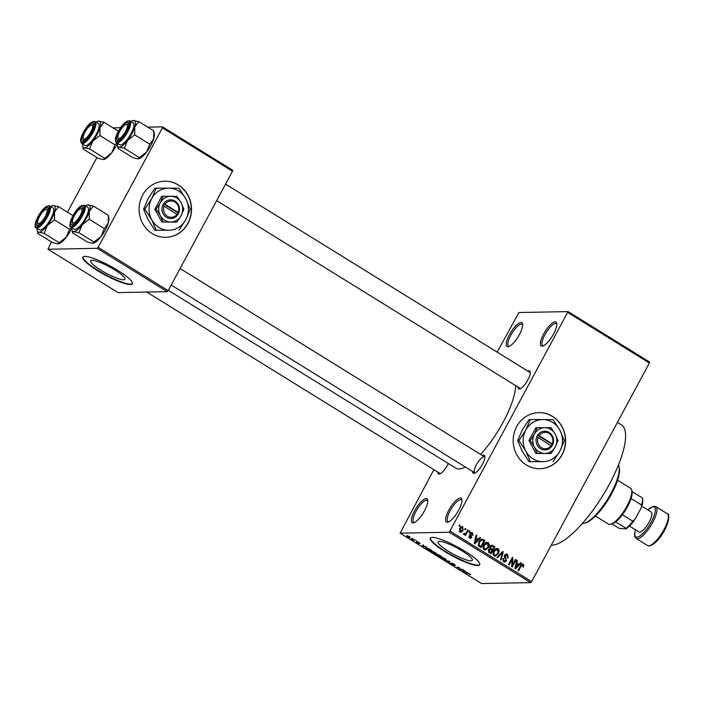 <?xml version="1.0" encoding="UTF-8"?>
<svg xmlns="http://www.w3.org/2000/svg" width="704" height="704" viewBox="0 0 704 704"><rect width="100%" height="100%" fill="white"/><g stroke="black" fill="none" stroke-linecap="round" stroke-linejoin="round"><path stroke-width="1.06" d="M447.216 522.271A14.036 4.286 121.7 0 1 448.756 510.224A14.036 4.286 121.7 0 1 460.302 497.983A14.036 4.286 121.7 0 1 461.921 499.55A14.036 4.286 121.7 0 1 457.406 512.38A14.036 4.286 121.7 0 1 447.938 522.157A14.036 4.286 121.7 0 1 447.216 522.271M461.991 500.377A12.866 3.925 -58.3 0 0 461.472 499.77A12.866 3.925 -58.3 0 0 460.698 499.585A12.866 3.925 -58.3 0 0 450.727 509.722A12.866 3.925 -58.3 0 0 447.938 521.655A12.866 3.925 -58.3 0 0 448.712 521.849L448.712 521.849M542.045 346.157A14.036 4.286 121.7 0 1 543.585 334.11A14.036 4.286 121.7 0 1 555.122 321.869A14.036 4.286 121.7 0 1 556.75 323.435A14.036 4.286 121.7 0 1 552.226 336.266A14.036 4.286 121.7 0 1 542.758 346.042A14.036 4.286 121.7 0 1 542.045 346.157M556.82 324.271A12.866 3.925 -58.3 0 0 556.301 323.664A12.866 3.925 -58.3 0 0 555.526 323.47A12.866 3.925 -58.3 0 0 545.547 333.608A12.866 3.925 -58.3 0 0 542.766 345.541A12.866 3.925 -58.3 0 0 543.541 345.734L543.541 345.734M507.866 346.799A14.036 4.286 121.7 0 1 509.406 334.752A14.036 4.286 121.7 0 1 520.942 322.511A14.036 4.286 121.7 0 1 522.57 324.069A14.036 4.286 121.7 0 1 518.047 336.908A14.036 4.286 121.7 0 1 508.578 346.685A14.036 4.286 121.7 0 1 507.866 346.799M522.641 324.905A12.866 3.925 -58.3 0 0 522.122 324.298A12.866 3.925 -58.3 0 0 521.347 324.104A12.866 3.925 -58.3 0 0 511.368 334.242A12.866 3.925 -58.3 0 0 508.587 346.183A12.866 3.925 -58.3 0 0 509.353 346.377A12.866 3.925 -58.3 0 0 509.362 346.377M413.037 522.914A14.036 4.286 121.7 0 1 414.577 510.858A14.036 4.286 121.7 0 1 426.114 498.626A14.036 4.286 121.7 0 1 427.742 500.183A14.036 4.286 121.7 0 1 423.218 513.022A14.036 4.286 121.7 0 1 413.75 522.79A14.036 4.286 121.7 0 1 413.037 522.914M427.812 501.019A12.866 3.925 -58.3 0 0 427.293 500.412A12.866 3.925 -58.3 0 0 426.518 500.218A12.866 3.925 -58.3 0 0 416.539 510.356A12.866 3.925 -58.3 0 0 413.758 522.298A12.866 3.925 -58.3 0 0 414.533 522.482L414.533 522.482M552.482 416.381A28.072 26.224 88.9 0 0 538.877 412.606A28.072 26.224 88.9 0 0 513.999 433.629A28.072 26.224 88.9 0 0 526.319 464.966A28.072 26.224 88.9 0 0 539.924 468.732A28.072 26.224 88.9 0 0 564.802 447.718A28.072 26.224 88.9 0 0 552.482 416.381M539.836 468.732A28.072 26.224 88.9 0 0 564.643 447.674A28.072 26.224 88.9 0 0 552.314 416.381A28.072 26.224 88.9 0 0 538.789 412.606M92.03 260.286A19.483 3.582 -151.7 0 0 90.658 260.814A19.483 3.582 -151.7 0 0 103.435 271.709A19.483 3.582 -151.7 0 0 123.587 279.814A19.483 3.582 -151.7 0 0 124.969 279.286A19.483 3.582 -151.7 0 0 112.191 268.382A19.483 3.582 -151.7 0 0 92.03 260.286M84.867 256.397A28.072 5.166 -151.7 0 0 82.878 257.145A28.072 5.166 -151.7 0 0 101.288 272.853A28.072 5.166 -151.7 0 0 130.328 284.513A28.072 5.166 -151.7 0 0 132.308 283.765A28.072 5.166 -151.7 0 0 113.898 268.057A28.072 5.166 -151.7 0 0 84.867 256.397M83.019 256.96A28.072 5.166 -151.7 0 0 102.045 272.756A28.072 5.166 -151.7 0 0 130.539 284.108A28.072 5.166 -151.7 0 0 132.396 283.545M470.985 560.815A19.483 3.582 28.3 0 1 450.824 552.719A19.483 3.582 28.3 0 1 438.046 541.816A19.483 3.582 28.3 0 1 439.428 541.297A19.483 3.582 28.3 0 1 459.58 549.393A19.483 3.582 28.3 0 1 472.358 560.296A19.483 3.582 28.3 0 1 470.985 560.815M432.256 537.398A28.072 5.166 -151.7 0 0 430.276 538.155A28.072 5.166 -151.7 0 0 448.677 553.854A28.072 5.166 -151.7 0 0 477.717 565.523A28.072 5.166 -151.7 0 0 479.697 564.766A28.072 5.166 -151.7 0 0 461.287 549.067A28.072 5.166 -151.7 0 0 432.256 537.398M430.408 537.97A28.072 5.166 -151.7 0 0 449.434 553.758A28.072 5.166 -151.7 0 0 477.937 565.118A28.072 5.166 -151.7 0 0 479.785 564.555M527.859 371.131A10.525 3.212 121.7 0 1 529.091 370.753A10.525 3.212 121.7 0 1 530.314 371.923A10.525 3.212 121.7 0 1 526.926 381.55A10.525 3.212 121.7 0 1 519.825 388.881A10.525 3.212 121.7 0 1 519.288 388.969A10.525 3.212 121.7 0 1 518.012 387.042M216.665 200.631L520.212 388.406A9.354 2.86 -58.3 0 0 520.626 388.538M482.407 455.541A10.525 3.212 121.7 0 1 483.639 455.162A10.525 3.212 121.7 0 1 484.862 456.333A10.525 3.212 121.7 0 1 481.474 465.96A10.525 3.212 121.7 0 1 474.373 473.29A10.525 3.212 121.7 0 1 473.836 473.378A10.525 3.212 121.7 0 1 472.56 471.451M484.044 456.764A9.354 2.86 -58.3 0 0 476.793 464.138A9.354 2.86 -58.3 0 0 474.76 472.815A9.354 2.86 -58.3 0 0 475.174 472.947M448.378 463.566A10.525 3.212 121.7 0 1 439.604 473.942A10.525 3.212 121.7 0 1 439.067 474.03A10.525 3.212 121.7 0 1 437.8 472.102M146.74 292.054L440 473.466A9.354 2.86 -58.3 0 0 440.405 473.598M617.426 422.374L621.386 424.82A70.171 21.428 121.7 0 1 606.188 489.922A70.171 21.428 121.7 0 1 551.769 545.222A70.171 21.428 121.7 0 1 551.285 545.222M515.645 385.572A53.794 16.43 121.7 0 1 480.542 454.388M465.362 466.998A53.794 16.43 121.7 0 1 459.008 468.952A53.794 16.43 121.7 0 1 455.778 468.142L168.362 290.347M178.385 184.967A28.072 26.224 88.9 0 0 164.78 181.192A28.072 26.224 88.9 0 0 139.902 202.215A28.072 26.224 88.9 0 0 152.222 233.552A28.072 26.224 88.9 0 0 165.827 237.318A28.072 26.224 88.9 0 0 190.705 216.304A28.072 26.224 88.9 0 0 178.385 184.967M165.748 237.318A28.072 26.224 88.9 0 0 190.546 216.26A28.072 26.224 88.9 0 0 178.218 184.967A28.072 26.224 88.9 0 0 164.701 181.201M464.754 529.426L465.3 528.414L465.898 528.783L465.353 529.795L464.754 529.426M466.268 532.576L467.711 529.901L468.31 530.27L465.538 535.427L464.939 535.058L465.379 534.23L464.165 534.706L463.742 534.072L464.314 533.438L465.59 533.553L466.268 532.576M463.971 533.817L465.59 533.553M468.89 531.978L469.436 530.966L470.034 531.344L469.489 532.356L468.89 531.978M470.131 533.5L471.592 532.462L472.49 532.734L473.07 535.304L472.41 535.022L472.05 533.447L470.809 533.738L471.786 537.46L470.501 538.358L469.638 538.085L469.04 535.753L470.017 537.337L471.134 537.187L470.131 533.5M472.05 533.447L470.008 533.755M468.961 537.354L471.134 537.187M478.245 539.238L479.908 537.442L480.542 537.838L474.892 543.787L474.258 543.4L476.15 535.119L476.775 535.515L476.159 537.953L478.245 539.238L475.367 538.525M488.162 542.432L489.298 544.614L488.585 547.413L485.39 550.018L484.246 549.701C482.847 548.214 482.724 546.524 483.886 544.623L485.857 542.45L488.162 542.432L486.499 542.467L487.133 543.039M498.062 548.557L499.198 550.739L498.485 553.538L495.29 556.151L494.146 555.826C492.747 554.338 492.624 552.649 493.786 550.748L495.757 548.574L498.062 548.557L496.399 548.592L497.033 549.164M521.699 564.133L523.195 564.098L523.873 565.189L523.31 567.116L522.658 566.834L522.72 564.916L521.787 565.048L518.566 570.803L517.968 570.434L520.555 565.629L523.195 564.098L522.43 563.878M522.72 564.916L520.881 565.066M450.234 531.238L531.687 581.618L530.719 582.639L449.275 532.259L568.075 311.608L518.892 312.523L497.156 352.132M531.687 581.618L649.396 363L567.952 312.611M518.883 564.379L520.546 562.584L521.18 562.98L515.53 568.929L514.897 568.533L516.789 560.261L517.414 560.648L516.798 563.086L518.883 564.379L516.006 563.666M512.442 565.127L515.495 559.46L516.094 559.83L512.283 566.922L511.641 566.518L512.151 559.266L509.098 564.951L508.49 564.573L512.31 557.489L512.952 557.894L512.442 565.127L511.738 565.145M507.021 555.201L505.146 555.658L506.475 560.859L504.768 562.065L503.712 561.739L503.043 558.501L503.694 558.782L504.143 560.903L505.886 560.463L506.088 559.627L504.539 557.55L504.539 555.298L506.352 554.048L507.522 554.409L508.226 558.034L507.575 557.753L507.021 555.201L504.539 554.972M502.92 560.93L504.9 561.141L503.078 561.167M496.927 557.418L502.638 551.505L503.228 551.874L501.195 560.058L500.57 559.671L502.524 552.543L497.561 557.814L496.927 557.418M490.01 546.471L491.779 545.116L494.833 546.682L491.014 553.766L489.139 552.605L488.444 549.798L489.896 548.715L490.01 546.471M478.958 541.631L481.879 539.053L484.933 540.558L481.114 547.642L478.544 545.873L478.958 541.631M459.668 528.431L461.956 526.504L462.81 526.75L463.047 530.455L460.786 532.33L459.932 532.083L459.668 528.431M459.07 525.906L459.615 524.894L460.222 525.272L459.677 526.284L459.07 525.906M449.275 532.259L400.083 533.174L433.866 469.674M568.075 311.608L649.528 361.988L649.396 363M412.104 538.217L412.702 538.586L412.104 538.217M416.231 540.778L416.838 541.147L416.231 540.778M426.712 547.254L421.951 546.172L422.946 544.931L423.579 545.318L423.227 545.662L426.712 547.254M436.225 553.406L435.82 553.793L431.957 552.385C430.496 551.355 430.223 550.871 431.138 550.924L434.958 552.332L436.225 553.406L435.82 553.793L436.119 553.238M430.654 551.074L431.138 550.924M446.125 559.53L445.72 559.918L441.857 558.51C440.396 557.48 440.123 556.996 441.038 557.049L444.858 558.457L446.125 559.53L445.72 559.918L446.019 559.363M440.554 557.198L441.038 557.049M454.678 565.189L452.197 563.534L453.939 565.47L451.422 564.423L450.481 563.288L453.35 565.101L451.59 563.156L454.309 564.3L455.321 565.558L454.678 565.189L455.013 564.775M452.074 563.235L451.81 563.737L451.59 563.156M467.35 572.396L462.59 571.314L463.584 570.064L465.951 572.088L467.35 572.396M400.083 533.174L481.536 583.554L530.719 582.639M470.721 574.587L468.75 573.593L465.661 573.214L467.641 573.17L469.982 573.998L470.378 574.825L470.589 574.429M469.735 574.455L469.7 573.83M462.299 569.272L462.898 569.642L459.985 569.694L459.334 569.298L459.131 567.679L456.192 567.354L459.114 567.301L459.958 569.307L462.299 569.272M449.434 561.317L450.023 561.678L448.897 562.839L448.272 562.452L449.425 561.528L444.629 560.199L449.434 561.317M439.762 555.333L441.637 556.486L438.715 556.538L435.917 554.338L439.762 555.333M437.439 554.25L437.184 554.734L437.07 554.215M429.968 549.27L431.728 550.361L428.815 550.414L426.228 548.777L426.21 547.888L429.968 549.27M426.378 548.495L426.21 547.888M419.276 542.634L420.068 543.558L417.754 542.212L419.074 543.523L416.319 541.816L418.422 543.145L417.138 541.746L419.276 542.634M419.426 543.18L419.012 542.467M416.953 542.186L417.384 542.67M414.515 539.713L415.114 540.082L412.993 540.118L411.171 538.947L414.515 539.713M409.596 536.642L410.177 537.706L407.405 536.686L406.798 535.63L409.596 536.642M97.143 248.318L98.111 247.298L168.194 290.655L167.226 291.667L97.143 248.318L47.96 249.234L51.471 241.956M67.487 212.203L96.923 157.538M168.194 290.655L232.505 171.222L162.413 127.864L162.545 126.861L147.708 127.134M120.657 127.644L113.203 127.943M162.545 126.861L232.628 170.21L232.505 171.222M98.111 247.298L162.413 127.864M47.96 249.234L118.043 292.591L167.226 291.667M530.358 372.794A9.354 2.86 -58.3 0 0 530.059 372.486A9.354 2.86 -58.3 0 0 529.496 372.346M484.906 457.204A9.354 2.86 -58.3 0 0 484.607 456.905L180.101 268.532M463.998 571.63L465.406 571.965L463.734 570.926L463.17 571.472L463.998 571.63M463.839 570.222L463.17 571.472M464.042 570.346L463.734 570.926M459.844 568.366L459.334 569.298M449.645 561.44L448.897 562.839M441.786 557.128L441.223 557.586L442.191 558.501L445.122 559.548L445.702 559.046M444.602 558.307L441.223 557.586M445.122 559.548L444.523 558.466M436.674 554.523L438.451 556.16L439.322 556.142L436.586 554.488M437.8 554.356L439.666 556.142L440.686 556.116L437.703 554.321M431.886 551.003L431.323 551.461L432.291 552.376L435.222 553.423L435.794 552.922M434.702 552.182L431.323 551.461M435.222 553.423L434.614 552.341M428.551 550.035L430.786 549.991L426.809 548.258L426.686 548.847L428.551 550.035M426.967 547.958L426.686 548.847M423.359 546.498L424.776 546.832L423.095 545.794L422.532 546.339L423.359 546.498M423.201 545.09L422.532 546.339M423.403 545.213L423.095 545.794M407.722 536.694L409.578 537.328L407.422 535.999L407.722 536.694L407.572 535.726M409.358 536.501L409.578 537.328M522.984 565.206L523.873 565.189M521.523 564.133L522.201 565.215M520.168 562.998L521.18 562.98M516.692 560.666L517.414 560.648M516.138 563.103L516.798 563.086M516.56 566.799L518.232 565.083L516.56 564.045L515.566 567.97L516.56 566.799M515.02 567.978L515.566 567.97M515.918 564.054L516.56 564.045M515.284 559.847L516.094 559.83M511.342 559.284L512.151 559.266M512.081 557.911L512.952 557.894M505.534 554.268L507.522 554.409M505.85 554.435L506.475 554.972M504.363 555.676L505.146 555.658M505.569 560.877L506.475 560.859M504.654 561.15L503.923 561.854M502.902 558.8L503.694 558.782M502.269 551.892L503.228 551.874M501.626 552.561L502.524 552.543M498.45 550.757L499.198 550.739M497.658 553.555L498.485 553.538M495.625 555.227L494.481 555.993M493.372 555.016L495.458 555.245L497.886 553.15L497.622 549.384L494.921 549.199M493.53 555.254L495.458 555.245M493.038 552.913L493.768 552.904L494.586 554.99M493.583 551.153L494.375 551.144L493.768 552.904M497.622 549.384L494.375 551.144M490.97 545.371L493.161 546.709L494.833 546.682M489.456 548.83L490.776 549.648L492.448 549.622L493.786 547.131L491.832 546.049L489.993 546.066M488.752 552.323L490.855 552.561L491.999 550.449L490.195 549.419L488.321 549.437M488.321 550.07L489.113 550.053L489.808 551.91L490.855 552.561M490.195 549.419L489.113 550.053M489.588 548.918L492.448 549.622M489.826 546.85L490.618 546.832L491.251 548.882M491.832 546.049L490.618 546.832M488.55 544.632L489.298 544.614M487.758 547.43L488.585 547.413M485.725 549.102L484.581 549.868M483.472 548.891L485.558 549.12L487.986 547.026L487.722 543.259L485.012 543.074M483.63 549.129L485.558 549.12M483.138 546.788L483.868 546.779L484.686 548.865M483.683 545.028L484.475 545.019L483.868 546.779M487.722 543.259L484.475 545.019M481.07 539.264L483.164 539.458M481.492 539.493L483.261 540.584L484.933 540.558M478.905 546.234L480.955 546.436L483.877 541.006L481.721 539.968L479.547 542.018L479.107 545.107L480.955 546.436M478.491 545.802L479.89 545.776M478.192 545.125L479.107 545.107M478.755 542.027L479.547 542.018M479.714 540.452L480.726 540.434M479.53 537.856L480.542 537.838M476.054 535.524L476.775 535.515M475.499 537.962L476.159 537.953M475.922 541.658L477.594 539.942L475.922 538.903L474.927 542.828L475.922 541.658M474.382 542.837L474.927 542.828M475.279 538.921L475.922 538.903M470.774 532.743L472.49 532.734M470.818 532.77L471.372 533.271M469.858 534.318L470.712 534.301M470.844 537.478L471.786 537.46M470.096 537.539L469.638 538.085M468.934 536.043L469.691 536.034M469.225 531.353L470.034 531.344M467.5 530.288L468.31 530.27M463.813 534.266L465.379 534.23M465.089 528.801L465.898 528.783M461.094 526.75L462.81 526.75M461.138 526.777L461.71 527.349M462.22 530.473L463.047 530.455M460.715 531.494L459.985 532.11M459.298 531.379L460.821 531.494L459.158 531.52M459.492 528.766L460.293 528.757L460.346 531.362L462.449 530.086L462.396 527.472L460.258 527.375M462.396 527.472L460.293 528.757M459.404 525.281L460.222 525.272M582.19 523.644A35.086 10.718 -58.3 0 0 582.331 523.644A35.086 10.718 -58.3 0 0 584.118 523.345A35.086 10.718 -58.3 0 0 607.79 498.916A35.086 10.718 -58.3 0 0 619.08 466.822A35.086 10.718 -58.3 0 0 618.49 464.974M619.08 466.822L619.353 468.292A33.915 10.358 121.7 0 1 608.432 499.312A33.915 10.358 121.7 0 1 585.552 522.931L584.118 523.345M85.518 205.902A15.435 4.717 121.7 0 1 87.375 204.987A15.435 4.717 121.7 0 1 88.158 204.855A15.435 4.717 -58.3 0 1 89.329 211.446A15.435 4.717 121.7 0 1 86.469 218.108A15.435 4.717 121.7 0 1 82.139 224.805L89.25 219.287L89.329 211.446L93.271 205.99L87.481 204.952M80.934 215.802A10.525 3.212 121.7 0 1 72.811 224.893A10.525 3.212 121.7 0 1 73.427 215.943A10.525 3.212 121.7 0 1 83.301 207.935A10.525 3.212 121.7 0 1 80.934 215.802M72.644 222.622A9.354 2.86 -58.3 0 0 73.207 224.409A9.354 2.86 -58.3 0 0 73.612 224.55A9.354 2.86 121.7 0 1 73.207 224.409A9.354 2.86 121.7 0 1 73.066 224.312A9.354 2.86 121.7 0 1 72.688 223.511L72.415 222.042A8.184 2.499 -58.3 0 0 72.758 222.746A8.184 2.499 -58.3 0 0 79.05 217.589A8.184 2.499 -58.3 0 0 81.602 209A8.184 2.499 -58.3 0 0 80.573 208.85A8.184 2.499 -58.3 0 0 75.055 214.553A8.184 2.499 -58.3 0 0 72.415 222.042M85.554 218.126A12.866 3.925 -58.3 0 0 87.736 207.275L84.515 205.278A12.866 3.925 121.7 0 1 82.333 216.137A12.866 3.925 121.7 0 1 70.981 227.163L74.202 229.152A12.866 3.925 -58.3 0 0 85.554 218.126M104.324 228.615L101.077 236.518A15.435 4.717 121.7 0 0 108.266 223.159A15.435 4.717 121.7 0 0 108.882 218.293L108.346 215.318L108.266 223.159L104.324 228.615L89.25 219.287M108.346 215.318L93.271 205.99M78.883 232.707L82.139 224.805A15.435 4.717 121.7 0 1 73.77 231.572L78.883 232.707L93.958 242.035L92.717 243.285L87.604 242.15L72.53 232.83L71.993 229.847A15.435 4.717 121.7 0 1 71.984 227.779A15.435 4.717 121.7 0 1 66.308 237.169L59.189 242.686L44.123 233.358L47.37 225.456L54.49 219.938L54.56 212.098A15.435 4.717 121.7 0 1 51.7 218.759A15.435 4.717 121.7 0 1 47.37 225.456A15.435 4.717 121.7 0 1 39.01 232.223L44.123 233.358M93.394 243.188A15.435 4.717 121.7 0 0 93.5 243.162A15.435 4.717 121.7 0 0 101.077 236.518L93.958 242.035M93.5 243.162L92.717 243.285M72.53 232.83L73.77 231.572A15.435 4.717 121.7 0 1 71.993 229.847M80.573 208.85L82.007 208.437A9.354 2.86 121.7 0 1 83.046 208.498A9.354 2.86 121.7 0 1 83.186 208.604A9.354 2.86 121.7 0 1 83.354 208.806A9.354 2.86 -58.3 0 0 83.046 208.498A9.354 2.86 -58.3 0 0 81.198 208.798M119.671 138.301A8.184 2.499 -58.3 0 0 126.227 130.046A8.184 2.499 -58.3 0 0 126.025 124.441A8.184 2.499 -58.3 0 0 125.594 124.608A8.184 2.499 -58.3 0 0 120.252 130.566A8.184 2.499 -58.3 0 0 117.867 137.632A8.184 2.499 -58.3 0 0 119.671 138.301M126.025 124.441L127.459 124.027A9.354 2.86 121.7 0 1 128.498 124.089A9.354 2.86 121.7 0 1 128.806 124.388A9.354 2.86 -58.3 0 0 128.498 124.089A9.354 2.86 -58.3 0 0 126.65 124.388M118.096 138.213A9.354 2.86 -58.3 0 0 118.659 139.999A9.354 2.86 -58.3 0 0 119.064 140.131A9.354 2.86 121.7 0 1 118.659 139.999A9.354 2.86 121.7 0 1 118.14 139.102L117.867 137.632M45.373 209.678A8.184 2.499 -58.3 0 0 40.031 215.626A8.184 2.499 -58.3 0 0 37.655 222.693A8.184 2.499 -58.3 0 0 39.45 223.362A8.184 2.499 -58.3 0 0 46.006 215.107A8.184 2.499 -58.3 0 0 45.813 209.502A8.184 2.499 -58.3 0 0 45.373 209.678M37.884 223.274A9.354 2.86 -58.3 0 0 38.438 225.06A9.354 2.86 -58.3 0 0 38.843 225.192A9.354 2.86 121.7 0 1 38.438 225.06A9.354 2.86 121.7 0 1 37.919 224.162L37.655 222.693M45.813 209.502L47.247 209.088A9.354 2.86 121.7 0 1 48.286 209.15A9.354 2.86 121.7 0 1 48.585 209.449A9.354 2.86 -58.3 0 0 48.286 209.15A9.354 2.86 -58.3 0 0 46.429 209.449M92.286 125.233A8.184 2.499 -58.3 0 0 91.265 125.092A8.184 2.499 -58.3 0 0 85.738 130.794A8.184 2.499 -58.3 0 0 83.107 138.283A8.184 2.499 -58.3 0 0 83.442 138.978A8.184 2.499 -58.3 0 0 89.734 133.83A8.184 2.499 -58.3 0 0 92.286 125.233M83.336 138.855A9.354 2.86 -58.3 0 0 83.89 140.65A9.354 2.86 -58.3 0 0 84.295 140.782A9.354 2.86 121.7 0 1 83.89 140.65A9.354 2.86 121.7 0 1 83.758 140.545A9.354 2.86 121.7 0 1 83.371 139.744L83.107 138.283M91.265 125.092L92.699 124.678A9.354 2.86 121.7 0 1 93.738 124.74A9.354 2.86 121.7 0 1 93.87 124.837A9.354 2.86 121.7 0 1 94.037 125.039A9.354 2.86 -58.3 0 0 93.738 124.74A9.354 2.86 -58.3 0 0 91.881 125.039M595.452 516.041L608.441 524.075A21.05 6.433 -58.3 0 0 610.773 524.207A21.05 6.433 -58.3 0 0 627.018 506.026A21.05 6.433 -58.3 0 0 631.752 490.292A21.05 6.433 -58.3 0 0 630.59 488.268L617.602 480.234M642.444 498.212L642.708 499.673A18.709 5.711 121.7 0 1 641.115 508.033L641.494 504.988A19.879 6.072 -58.3 0 0 642.444 498.212A19.879 6.072 -58.3 0 0 642.391 497.957L631.981 491.515A19.879 6.072 121.7 0 1 632.025 491.762A19.879 6.072 121.7 0 1 631.074 498.538A19.879 6.072 121.7 0 1 627.546 506.625A19.879 6.072 121.7 0 1 622.354 514.738A19.879 6.072 121.7 0 1 615.622 521.875A19.879 6.072 121.7 0 1 612.207 523.794L610.773 524.207M622.354 514.738L632.773 521.18L635.043 519.306A18.709 5.711 121.7 0 1 625.97 528.924L619.37 528.44L611.846 523.794M641.115 508.033L635.043 519.306M631.074 498.538L641.494 504.988M625.97 528.924L626.041 528.317A19.879 6.072 -58.3 0 0 632.773 521.18M615.622 521.875L626.041 528.317M629.464 526.073L638.933 531.934A11.695 3.573 -58.3 0 0 639.637 532.11A11.695 3.573 -58.3 0 0 648.701 522.887A11.695 3.573 -58.3 0 0 651.235 512.037L641.775 506.185M138.846 158.778A15.435 4.717 121.7 0 0 138.952 158.743A15.435 4.717 121.7 0 0 146.529 152.108L149.776 144.206L153.718 138.75A15.435 4.717 121.7 0 0 154.334 133.883L153.798 130.9L153.718 138.75A15.435 4.717 121.7 0 1 150.858 145.411A15.435 4.717 121.7 0 1 146.529 152.108L139.41 157.617L124.335 148.298L127.591 140.386L134.702 134.878L134.781 127.028L138.723 121.581L132.924 120.542M118.879 131.525A10.525 3.212 121.7 0 1 128.753 123.517A10.525 3.212 121.7 0 1 126.386 131.384A10.525 3.212 121.7 0 1 118.263 140.474A10.525 3.212 121.7 0 1 118.879 131.525M116.433 142.745L119.654 144.742A12.866 3.925 -58.3 0 0 131.006 133.716A12.866 3.925 -58.3 0 0 133.188 122.857L129.967 120.868A12.866 3.925 121.7 0 1 127.785 131.718A12.866 3.925 121.7 0 1 116.433 142.745C114.629 140.721 115.236 136.99 118.246 131.56C122.461 123.966 126.368 120.402 129.967 120.868M139.41 157.617L138.169 158.875L133.056 157.74L117.982 148.412L119.222 147.162L124.335 148.298M153.798 130.9L138.723 121.581M149.776 144.206L134.702 134.878M138.952 158.743L138.169 158.875M130.97 121.493A15.435 4.717 121.7 0 1 132.827 120.569A15.435 4.717 121.7 0 1 133.61 120.446A15.435 4.717 121.7 0 1 134.781 127.028A15.435 4.717 121.7 0 1 127.591 140.386A15.435 4.717 121.7 0 1 119.222 147.162A15.435 4.717 -58.3 0 1 117.445 145.438L117.982 148.403M116.926 143.053L115.016 144.848L111.76 152.759A15.435 4.717 121.7 0 0 116.098 146.062A15.435 4.717 121.7 0 0 117.436 143.37A15.435 4.717 -58.3 0 0 117.445 145.438M46.165 216.454A10.525 3.212 121.7 0 1 38.042 225.544A10.525 3.212 121.7 0 1 38.658 216.586A10.525 3.212 121.7 0 1 48.532 208.586A10.525 3.212 121.7 0 1 46.165 216.454M50.785 218.777A12.866 3.925 -58.3 0 0 52.967 207.926L49.746 205.929A12.866 3.925 121.7 0 1 47.564 216.788A12.866 3.925 121.7 0 1 36.212 227.814L39.433 229.803A12.866 3.925 -58.3 0 0 50.785 218.777M72.996 215.6L58.502 206.642L52.712 205.603M50.758 206.554A15.435 4.717 121.7 0 1 52.606 205.638A15.435 4.717 121.7 0 1 53.398 205.506A15.435 4.717 -58.3 0 1 54.56 212.098L58.502 206.642M71.474 227.462L69.564 229.266L54.49 219.938M69.564 229.266L66.308 237.169A15.435 4.717 121.7 0 1 58.74 243.813A15.435 4.717 121.7 0 1 58.626 243.839M59.189 242.686L57.948 243.936L52.844 242.801L37.77 233.473L39.01 232.223A15.435 4.717 121.7 0 1 37.224 230.498A15.435 4.717 121.7 0 1 37.215 228.43M58.74 243.813L57.948 243.936M84.11 132.176A10.525 3.212 121.7 0 1 93.984 124.168A10.525 3.212 121.7 0 1 91.617 132.035A10.525 3.212 121.7 0 1 83.494 141.126A10.525 3.212 121.7 0 1 84.11 132.176M81.664 143.396L84.885 145.394A12.866 3.925 -58.3 0 0 96.237 134.367A12.866 3.925 -58.3 0 0 98.419 123.508L95.198 121.519A12.866 3.925 121.7 0 1 93.016 132.37A12.866 3.925 121.7 0 1 81.664 143.396C79.869 141.372 80.467 137.641 83.477 132.202C87.692 124.617 91.599 121.053 95.198 121.519M104.078 159.43A15.435 4.717 121.7 0 0 104.192 159.394A15.435 4.717 121.7 0 0 111.76 152.759L103.4 159.526L98.296 158.391L83.222 149.063L82.676 146.089A15.435 4.717 -58.3 0 0 84.462 147.805L89.566 148.949L92.822 141.038L99.942 135.529L100.012 127.679L103.954 122.232L98.164 121.194M118.448 131.19L103.954 122.232M115.016 144.848L99.942 135.529M104.641 158.268L89.566 148.949M104.192 159.394L103.4 159.526M83.222 149.063L84.462 147.805A15.435 4.717 121.7 0 0 92.822 141.038A15.435 4.717 121.7 0 0 100.012 127.679A15.435 4.717 121.7 0 0 98.85 121.088A15.435 4.717 121.7 0 0 98.058 121.22L98.226 121.176M96.202 122.135A15.435 4.717 121.7 0 1 98.058 121.22M82.667 144.021A15.435 4.717 -58.3 0 0 82.676 146.089M538.129 437.518L551.848 446.266L552.878 444.206A9.354 8.738 88.9 0 0 549.182 432.476A9.354 8.738 88.9 0 0 537.847 434.905L536.694 436.894L538.129 437.518A8.184 7.647 88.9 0 0 541.42 447.647A8.184 7.647 88.9 0 0 551.25 445.632M536.756 436.929A9.354 8.738 88.9 0 0 540.461 448.668A9.354 8.738 88.9 0 0 551.786 446.23M557.99 440.598L555.218 434.148L551.03 427.724L544.799 427.706L535.858 427.733L528.942 440.59L535.894 453.464L549.771 453.482L551.065 453.455L555.236 447.014L557.99 440.598M537.152 427.706L534.398 434.122L530.226 440.563L528.942 440.59M530.226 440.563L534.415 446.987L537.187 453.438L535.894 453.464M537.187 453.438L551.065 453.455M518.945 440.598L525.8 451.114L530.332 461.666L542.846 461.657A21.05 19.668 88.9 0 0 559.865 451.15A21.05 19.668 88.9 0 0 559.838 430.1A21.05 19.668 88.9 0 0 542.793 419.558A21.05 19.668 88.9 0 0 525.774 430.065A21.05 19.668 88.9 0 0 525.8 451.114A21.05 19.668 88.9 0 0 542.846 461.657L529.065 461.692L522.21 451.176L517.686 440.625L522.183 430.126L529.012 419.593L530.27 419.566L525.774 430.065L518.945 440.598L517.686 440.625M553.036 461.692L559.865 451.15L564.37 440.66L559.838 430.1L552.983 419.593L530.27 419.566M530.332 461.666L529.065 461.692M544.834 453.438A12.866 12.021 88.9 0 0 555.236 447.014A12.866 12.021 88.9 0 0 555.218 434.148A12.866 12.021 88.9 0 0 544.799 427.706A12.866 12.021 88.9 0 0 534.398 434.122A12.866 12.021 88.9 0 0 534.415 446.987A12.866 12.021 88.9 0 0 544.834 453.438M552.878 444.206L537.847 434.905M552.341 443.608A8.184 7.647 88.9 0 0 549.05 433.479A8.184 7.647 88.9 0 0 539.22 435.494M551.32 445.711L552.103 444.259L552.939 444.242M552.103 444.259L537.574 435.266M164.032 206.105L177.751 214.852L178.79 212.793A9.354 8.738 88.9 0 0 175.085 201.062A9.354 8.738 88.9 0 0 163.75 203.491L162.606 205.48L164.032 206.105A8.184 7.647 88.9 0 0 167.323 216.234A8.184 7.647 88.9 0 0 177.153 214.218M162.659 205.515A9.354 8.738 88.9 0 0 166.364 217.254A9.354 8.738 88.9 0 0 177.698 214.817M183.894 209.185L181.122 202.734L176.933 196.31L170.702 196.293L161.77 196.319L154.845 209.176L161.797 222.05L175.683 222.068L176.968 222.042L181.139 215.6L183.894 209.185M163.055 196.302L160.31 202.708L156.138 209.15L154.845 209.176M156.138 209.15L160.327 215.574L163.09 222.024L161.797 222.05M163.09 222.024L176.968 222.042M144.848 209.185L151.703 219.701L156.235 230.252L168.749 230.243A21.05 19.668 88.9 0 0 185.768 219.736A21.05 19.668 88.9 0 0 185.742 198.686A21.05 19.668 88.9 0 0 168.696 188.144A21.05 19.668 88.9 0 0 151.677 198.651A21.05 19.668 88.9 0 0 151.703 219.701A21.05 19.668 88.9 0 0 168.749 230.243L154.968 230.278L148.122 219.762L143.59 209.211L148.086 198.713L154.915 188.179L156.182 188.153L151.677 198.651L144.848 209.185L143.59 209.211M178.948 230.278L185.768 219.736L190.274 209.246L185.742 198.686L178.886 188.179L156.182 188.153M156.235 230.252L154.968 230.278M170.738 222.024A12.866 12.021 88.9 0 0 181.139 215.6A12.866 12.021 88.9 0 0 181.122 202.734A12.866 12.021 88.9 0 0 170.702 196.293A12.866 12.021 88.9 0 0 160.31 202.708A12.866 12.021 88.9 0 0 160.327 215.574A12.866 12.021 88.9 0 0 170.738 222.024M178.79 212.793L163.75 203.491M178.244 212.194A8.184 7.647 88.9 0 0 174.953 202.066A8.184 7.647 88.9 0 0 165.123 204.081M177.232 214.298L178.015 212.846L178.842 212.828M178.015 212.846L163.478 203.852M463.945 570.293L463.426 571.252M423.306 545.151L422.787 546.11M520.379 565.954L521.189 565.946M515.398 566.306L516.006 566.298M504.838 557.946L505.93 557.929M500.702 553.511L501.653 553.494M491.295 545.556L492.967 545.521M488.409 551.936L489.808 551.91M474.769 541.174L475.367 541.165M469.955 534.978L471.152 534.961M81.514 215.785A12.162 3.714 -58.3 0 0 82.843 205.339A12.162 3.714 -58.3 0 0 72.846 215.952A12.162 3.714 -58.3 0 0 71.509 226.398A12.162 3.714 -58.3 0 0 81.514 215.785M648.674 545.794A18.709 5.711 -58.3 0 0 663.186 531.054A18.709 5.711 -58.3 0 0 667.242 513.691C669.847 513.982 669.231 518.971 665.386 528.678C660.537 538.296 655.151 544.06 649.246 545.952L647.548 545.512A18.709 5.711 -58.3 0 0 648.674 545.794M668.369 516.305A17.538 5.359 121.7 0 1 662.895 533.007A17.538 5.359 121.7 0 1 650.39 545.354M635.536 529.83A17.538 5.359 -58.3 0 0 636.909 537.17A17.538 5.359 -58.3 0 0 651.341 521.866A17.538 5.359 -58.3 0 0 653.259 506.801A17.538 5.359 -58.3 0 0 647.838 509.942M647.759 509.89L653.259 506.343L655.873 506.66A18.709 5.711 121.7 0 1 651.825 524.022A18.709 5.711 121.7 0 1 637.314 538.771A18.709 5.711 121.7 0 1 636.187 538.49L647.548 545.512M118.298 131.534A12.162 3.714 -58.3 0 0 116.961 141.979A12.162 3.714 -58.3 0 0 126.966 131.375A12.162 3.714 -58.3 0 0 128.295 120.93A12.162 3.714 -58.3 0 0 118.298 131.534M46.746 216.436A12.162 3.714 -58.3 0 0 48.083 205.99A12.162 3.714 -58.3 0 0 38.078 216.603A12.162 3.714 -58.3 0 0 36.749 227.049A12.162 3.714 -58.3 0 0 46.746 216.436M83.53 132.185A12.162 3.714 -58.3 0 0 82.201 142.63A12.162 3.714 -58.3 0 0 92.198 132.026A12.162 3.714 -58.3 0 0 93.535 121.581A12.162 3.714 -58.3 0 0 83.53 132.185M426.378 548.381L426.633 547.906M522.333 564.802L520.661 564.837M481.721 539.968L480.058 539.994M471.504 533.271L469.841 533.306M470.589 537.53L468.926 537.566M464.983 533.878L463.32 533.914M84.515 205.278C80.916 204.82 77.009 208.384 72.794 215.97C69.59 223.485 68.983 227.216 70.981 227.163M474.76 472.815L171.213 285.041M225.553 184.122L530.059 372.486M632.025 491.762L631.752 490.292M655.873 506.66L667.242 513.691M635.457 529.778L634.63 533.606L634.797 536.51L636.187 538.49M49.746 205.929C46.147 205.471 42.24 209.026 38.025 216.621C34.822 224.127 34.223 227.858 36.212 227.814M37.224 230.498L37.761 233.464"/></g></svg>
